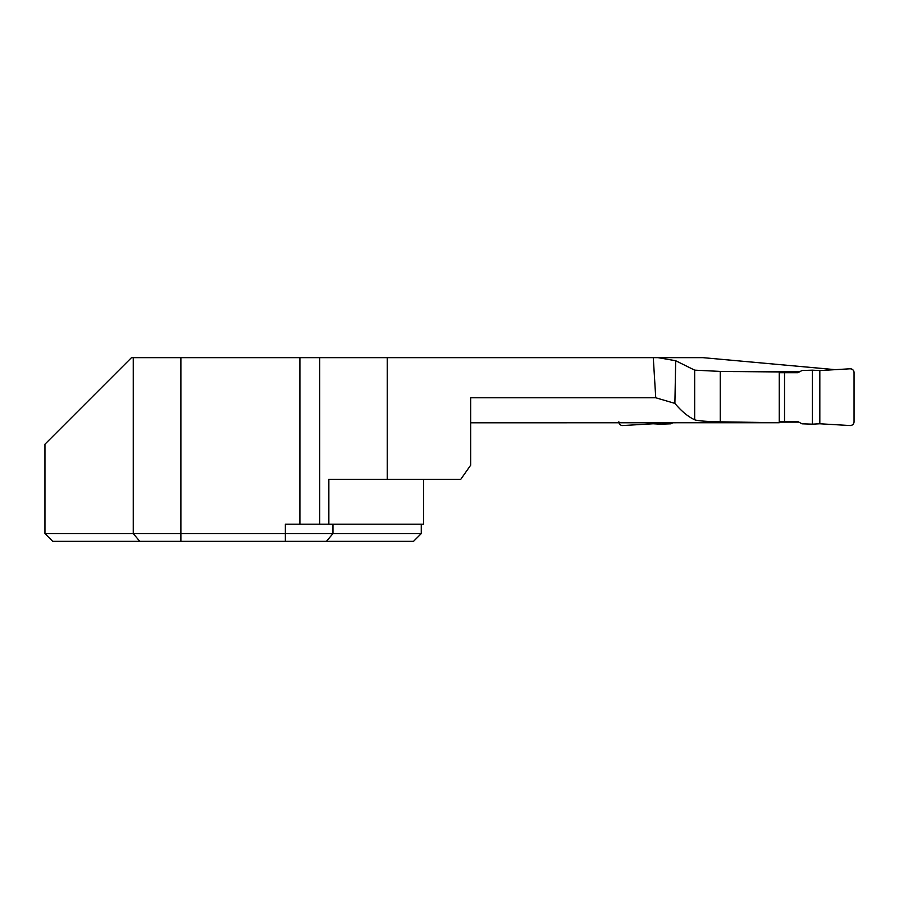 <?xml version="1.0" encoding="UTF-8"?>
<svg xmlns="http://www.w3.org/2000/svg" width="899" height="899" viewBox="0 0 899 899"><rect width="100%" height="100%" fill="white"/><g stroke="black" fill="none" stroke-linecap="round" stroke-linejoin="round"><path stroke-width="1.35" d="M779.253 422.732L779.253 371.961L720.245 371.411L694.669 370.152L675.688 360.735L674.891 403.393C681.442 411.203 688.038 416.664 694.669 419.777C697.422 420.833 705.94 421.519 720.245 421.833L779.253 422.732L470.671 422.8M674.891 403.393L655.742 397.774L653.281 357.656L658.012 357.656L675.688 360.735M653.281 357.656L387.233 357.656L387.233 479.302L460.782 479.302L470.671 465.188L470.671 397.774L655.742 397.774M779.253 422.114L798.874 422.114M387.233 357.656L131.501 357.656L44.95 444.207L44.95 533.59L421.271 533.59L413.518 541.344L52.715 541.344L44.95 533.59M658.012 357.656L702.928 357.656L835.272 369.658M732.899 371.579L800.043 371.579M387.233 479.302L328.854 479.302L328.854 524.173L423.631 524.173L423.631 479.302M299.906 357.656L299.906 524.173L328.854 524.173M299.906 524.173L285.354 524.173L285.354 541.344M779.253 372.703L784.535 372.703L784.535 421.631L779.253 421.631M784.535 421.631L797.975 421.631L801.998 423.822L812.404 424.159L812.404 370.174L801.998 370.512L797.975 372.703L784.535 372.703M672.834 422.766L670.901 423.822L660.495 424.159L660.495 422.788M618.849 421.788A3.765 3.765 0 0 0 622.827 425.542L653.079 423.777L660.495 424.159M819.821 370.557L819.821 423.777L850.072 425.542L819.821 423.777L819.821 370.557L850.072 368.792C852.443 368.927 853.78 370.174 854.05 372.546L854.05 421.788C853.78 424.159 852.443 425.407 850.072 425.542A3.765 3.765 0 0 0 854.05 421.788L854.05 372.546A3.765 3.765 0 0 0 850.072 368.792L819.821 370.557L812.404 370.174M819.821 423.777L812.404 424.159M653.079 422.8L653.079 423.777M694.669 370.152L694.669 419.777M326.416 541.344L332.967 533.59L332.967 524.173M180.879 357.656L180.879 541.344M139.806 541.344L133.254 533.59L133.254 357.656M720.245 371.411L720.245 421.833M319.718 357.656L319.718 524.173M421.271 524.173L421.271 533.59"/></g></svg>
